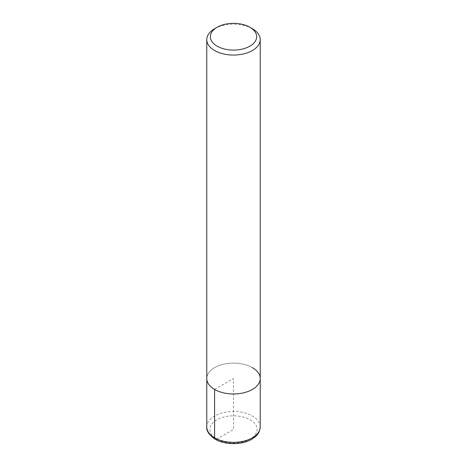 <?xml version="1.0" encoding="UTF-8"?>
<svg xmlns="http://www.w3.org/2000/svg" width="467" height="467" viewBox="0 0 467 467"><rect width="100%" height="100%" fill="white"/><g stroke="black" fill="none" stroke-linecap="round" stroke-linejoin="round"><path stroke-width="0.35" stroke-dasharray="2.33 1.75" d="M252.396 367.634A26.724 15.429 0 0 0 223.273 364.289A26.724 15.429 0 0 0 206.776 378.539A26.724 15.429 0 0 1 223.273 364.289A26.724 15.429 0 0 1 252.396 367.634A26.724 15.429 0 0 1 260.224 378.539M214.604 28.721A26.724 15.429 180 0 1 252.396 28.721M214.604 389.449L233.5 378.539L233.5 429.447L216.811 439.085A23.607 13.631 180 0 1 216.811 419.815A23.607 13.631 180 0 1 250.189 419.815A23.607 13.631 180 0 1 250.189 439.085A23.607 13.631 180 0 1 216.811 439.085M260.224 426.902A26.724 15.429 0 0 0 252.396 415.998A26.724 15.429 0 0 0 223.273 412.653A26.724 15.429 0 0 0 206.776 426.902"/><path stroke-width="0.7" d="M216.811 439.085A3.117 1.798 -60 0 1 214.604 437.812A26.724 15.429 0 0 0 243.727 441.157A26.724 15.429 0 0 0 260.224 426.902C259.471 434.217 256.027 436.341 251.871 439.173C242.011 445.121 224.966 445.074 215.252 439.243C209.088 434.952 206.268 430.837 206.776 426.902L206.776 378.539A26.724 15.429 0 0 0 233.5 393.967A26.724 15.429 0 0 0 260.224 378.539A26.724 15.429 0 0 0 252.396 367.634M217.126 46.175A23.157 13.368 0 0 0 249.874 46.175A23.157 13.368 0 0 0 249.874 27.267A23.157 13.368 0 0 0 217.126 27.267A23.157 13.368 0 0 0 217.126 46.175M249.874 27.267L252.396 28.721A26.724 15.429 180 0 1 260.224 39.631A26.724 15.429 180 0 1 243.727 53.88A26.724 15.429 180 0 1 214.604 50.541A26.724 15.429 180 0 1 206.776 39.631A26.724 15.429 180 0 1 214.604 28.721L217.126 27.267M206.776 39.631L206.776 378.539A26.724 15.429 0 0 0 233.5 393.967A26.724 15.429 0 0 0 260.224 378.539L260.224 39.631M206.776 426.902A26.724 15.429 0 0 0 214.604 437.812L214.604 389.449M260.224 426.902L260.224 378.539"/></g></svg>
